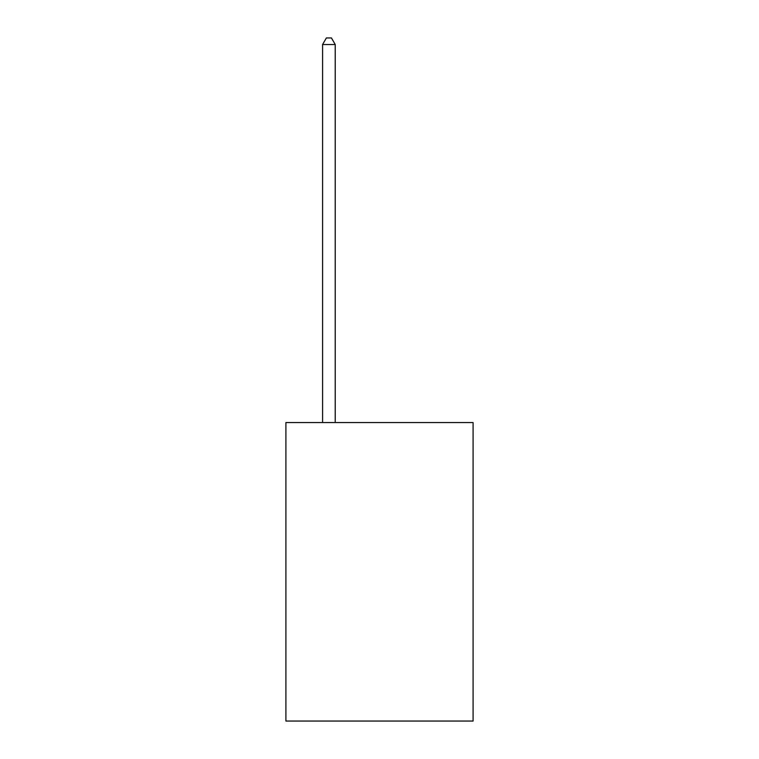 <?xml version="1.0" encoding="UTF-8"?>
<svg xmlns="http://www.w3.org/2000/svg" width="759" height="759" viewBox="0 0 759 759"><rect width="100%" height="100%" fill="white"/><g stroke="black" fill="none" stroke-linecap="round" stroke-linejoin="round"><path stroke-width="1.14" d="M473.094 422.554L473.094 721.05L285.906 721.05L285.906 422.554L473.094 422.554M335.231 422.554L335.231 44.525L322.584 44.525L322.584 422.554M322.584 44.525L326.379 37.95L331.436 37.95L335.231 44.525"/></g></svg>
